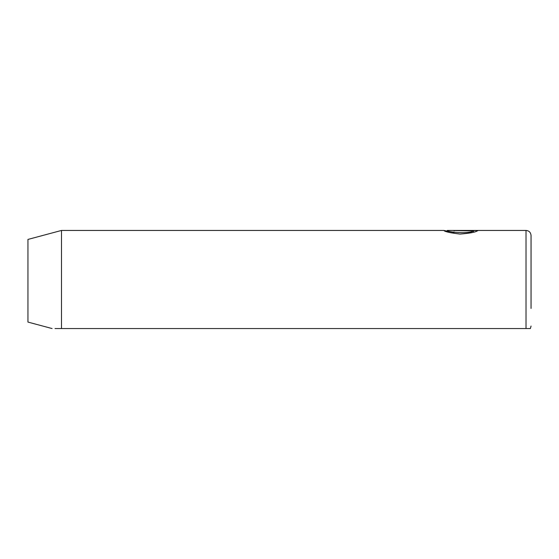 <?xml version="1.0" encoding="UTF-8"?>
<svg xmlns="http://www.w3.org/2000/svg" width="559" height="559" viewBox="0 0 559 559"><rect width="100%" height="100%" fill="white"/><g stroke="black" fill="none" stroke-linecap="round" stroke-linejoin="round"><path stroke-width="0.84" d="M447.277 231.887L447.389 230.448L526.019 230.448C529.045 230.72 530.722 232.397 531.05 235.479L531.05 308.428M454.09 232.404L443.874 230.476C444.768 231.699 450.156 232.893 460.05 234.067C470.063 233.299 475.995 232.132 477.847 230.567L454.09 230.567L473.529 230.916C468.945 234.228 446.41 232.062 447.277 230.476M531.05 253.087L531.05 280.758M443.958 230.448L61.49 230.448L61.49 328.552C49.618 328.552 49.618 328.552 61.49 328.552L530.379 328.552L526.019 328.552L526.019 230.448M61.49 230.448L27.95 239.434L27.95 322.082L52.099 328.552M61.49 328.552L55.02 328.552M473.529 232.195L473.529 230.916M454.09 230.916L454.09 230.567M530.379 328.552L531.05 326.037"/></g></svg>
